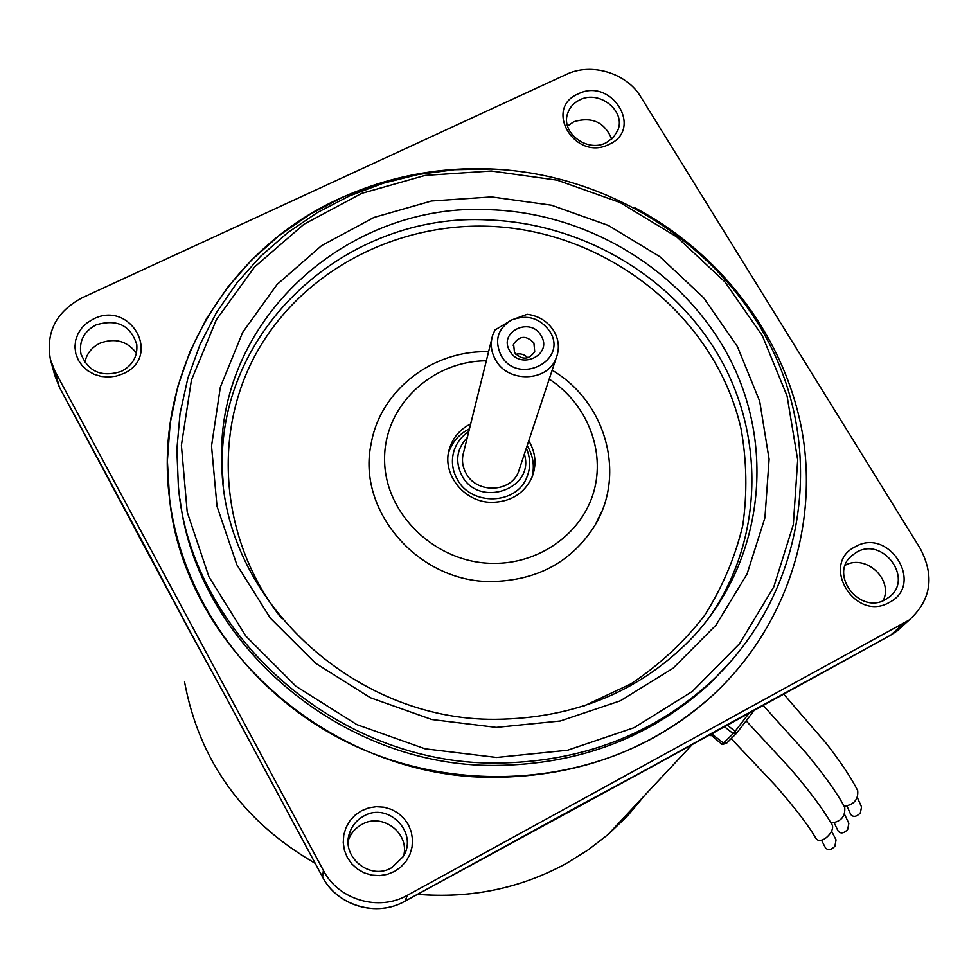 <?xml version="1.0" encoding="UTF-8"?>
<svg xmlns="http://www.w3.org/2000/svg" width="978" height="978" viewBox="0 0 978 978"><rect width="100%" height="100%" fill="white"/><g stroke="black" fill="none" stroke-linecap="round" stroke-linejoin="round"><path stroke-width="1.47" d="M850.383 813.549L850.652 814.356C853.146 817.412 856.373 816.96 860.322 813.011L861.557 806.96L857.388 797.681M783.512 693.854L826.312 743.512C840.86 762.217 851.312 777.926 857.694 790.64C858.439 799.564 853.928 804.784 844.161 806.3M837.791 830.188L838.085 831.007C840.615 833.941 843.806 833.452 847.657 829.564L848.855 823.342L844.54 814.368M762.938 705.126L806.349 753.317C824.478 775.261 837.278 793.256 844.723 807.327C845.505 816.557 840.933 821.801 831.007 823.073M825.09 846.972L825.42 847.792C827.975 850.603 831.141 850.09 834.894 846.251L836.043 839.857L831.593 831.19M746.128 720.847L789.98 768.158C809.723 791.165 823.61 809.845 831.63 824.161C836.312 829.601 823.5 843.696 817.412 839.796L816.153 838.733C808.635 825.615 794.918 807.718 775.016 785.016L731.202 738.647M855.334 546.714C889.185 526.763 924.968 584.661 889.393 602.375C855.175 622.705 819.54 563.903 855.334 546.714M885.555 599.514L889.405 596.922C913.929 578.56 882.853 536.47 856.606 552.191L851.398 555.92C828.867 574.991 860.029 615.003 885.555 599.514M361.469 810.786L368.645 807.914L376.286 806.703L383.999 807.217L391.42 809.405L398.156 813.17L403.89 818.329L408.327 824.625L411.249 831.765L412.52 839.356L412.056 847.058L409.88 854.479L406.09 861.227L400.882 866.973L394.513 871.435L387.3 874.369L379.598 875.616L371.823 875.127L364.342 872.926L357.545 869.112L351.787 863.88L347.337 857.51L344.439 850.322L343.241 842.669L343.767 834.955L346.016 827.559L349.855 820.848L355.1 815.163L361.469 810.786M391.799 867.657L403.168 856.63C418.706 832.645 388.168 801.434 363.706 816.104C357.092 819.76 352.471 825.139 349.855 832.229C340.124 856.105 369.598 881.092 391.799 867.657M93.472 318.975C130.881 299.891 162.238 356.762 123.265 373.645L116.235 376.102L108.802 377.043L101.333 376.444L94.218 374.317L87.812 370.784L82.445 366.016L78.387 360.246L75.832 353.791L74.927 346.958L75.685 340.099L78.081 333.571L81.993 327.691L87.213 322.74L93.472 318.975M121.394 371.359C132.641 365.332 137.764 356.383 136.773 344.537C130.563 325.258 116.993 318.694 96.076 324.879C84.096 331.31 79.022 340.845 80.856 353.461C87.91 371.64 101.419 377.606 121.394 371.359M578.181 93.912C611.58 76.785 644.037 129.304 609.074 144.377C575.321 161.81 543.034 108.534 578.181 93.912M606.103 142.776L613.279 137.605L617.815 130.343C626.128 111.076 599.355 89.658 579.844 99.866C573.78 102.8 569.722 107.299 567.68 113.362C560.467 132.482 587.032 152.874 606.103 142.776M845.285 565.198C865.885 553.805 893.635 579.624 883.207 600.626M348.241 840.432L348.315 840.224C350.87 833.28 355.381 828.011 361.86 824.43C382.141 812.388 409.66 832.901 403.682 855.713M84.866 362.545C86.529 353.853 91.565 347.398 99.976 343.192C115.062 337.654 127.213 340.98 136.443 353.144M567.558 126.003L573.841 121.737C591.996 116.358 604.624 122.152 611.727 139.096M652.314 738.39C674.551 726.238 694.783 711.776 713.023 694.991C786.446 626.861 818.72 525.944 802.143 431.714C785.016 337.41 721.263 253.62 634.832 207.776C721.263 253.62 785.016 337.41 802.143 431.714C818.72 525.944 786.446 626.861 713.023 694.991C652.852 749.124 579.93 776.569 494.281 777.327C333.266 778.928 184.39 648.267 169.585 498.939C181.92 598.622 249.304 693.243 345.906 741.617C442.618 789.723 561.555 787.779 652.314 738.39M505.406 169.842C447.349 165.135 392.117 174.683 339.721 198.51C226.92 249.219 152.947 372.251 169.585 498.939L167.385 460.956L170.148 423.364L177.739 386.713L189.976 351.554L206.602 318.412L227.299 287.728L251.713 259.916L279.415 235.343L309.989 214.292L342.96 197.03L377.838 183.742L414.146 174.561L451.371 169.585L489.012 168.839L505.406 169.842M404.733 901.288L585.101 802.498C630.565 778.378 676.678 753.121 723.439 726.727L723.048 726.947M225.466 696.25L322.52 876.911C337.227 905.799 376.774 917.437 404.904 901.203L407.471 895.225L909.21 620.015C931.105 600.113 934.797 576.311 920.286 548.597L640.822 96.956C626.617 72.959 591.299 62.274 566.262 74.438L81.981 297.887C56.101 311.799 45.587 332.398 50.44 359.659L54.964 371.212L323.388 870.42C338.4 899.882 378.767 911.777 407.471 895.225M150.563 556.849L150.355 556.458C175.258 604.208 200.245 650.7 225.307 695.957M527.179 445.589C533.255 455.76 534.819 466.408 531.898 477.545M488.572 351.738C432.716 349.806 380.087 390.21 371.09 444.098C356.701 510.626 418.254 582.216 491.164 581.58C537.35 580.688 572.02 561.812 595.186 524.941L602.02 510.919M491.311 170.991L425.137 175.404L361.677 193.375L303.877 224.304L254.573 267.006L216.358 319.733L191.419 380.136L181.395 445.357L187.214 512.117L208.974 576.886L245.845 636.079L296.028 686.311L356.872 724.625L425.014 748.806L496.592 757.473L567.558 750.248L634.001 727.73L692.351 691.409L739.686 643.548L773.806 586.91L793.329 524.611L797.693 459.892L787.07 395.931L762.327 335.699L724.906 281.896L676.678 236.847L619.93 202.446L557.216 180.172L491.311 170.991M496.176 763.072C337.031 764.613 190.478 633.976 178.387 486.408L176.847 449.709L180.05 413.449L187.862 378.144L200.099 344.317L216.529 312.459L236.835 282.984L260.661 256.297L287.654 232.715L317.361 212.532L349.354 195.979L383.18 183.241L418.364 174.451L454.415 169.695L490.87 168.986C610.932 173.558 725.04 247.287 774.625 354.427C824.051 461.408 802.266 594.624 713.512 679.453C654.27 734.417 581.812 762.29 496.176 763.072M470.675 423.902C460.112 429.244 453.071 437.398 449.55 448.376C441.102 473.376 463.865 502.594 491.897 502.362C510.553 501.91 523.817 493.792 531.69 478.01C536.861 465.32 535.895 452.912 528.78 440.772M180.038 499.159C196.59 642.68 340.21 766.825 494.966 765.456C580.137 764.674 652.192 736.935 711.14 682.253L733.011 659.001M448.413 453.327L448.462 453.169C451.958 442.252 458.951 434.134 469.452 428.829M527.215 314.293C538.927 315.882 547.839 321.505 553.976 331.175C558.976 340.026 559.697 349.024 556.14 358.168C547.521 382.007 507.9 383.193 495.553 359.843C491.066 351.86 490.1 343.669 492.667 335.258L494.954 330.014L511.69 319.965L527.215 314.293M519.758 468.034L518.536 471.702C510.968 492.655 476.726 493.866 466.139 473.462C462.288 466.494 461.482 459.305 463.731 451.922L491.689 339.195M549.807 331.395C539.978 317.997 527.276 314.183 511.69 319.965C497.716 328.571 494.159 340.356 501.005 355.332C517.655 386.188 568.89 360.784 549.807 331.395M509.831 351.004C520.479 370.711 553.242 354.525 541.066 335.686C530.492 316.139 497.778 332.068 509.831 351.004M514.489 352.508C521.959 360.222 528.707 359.953 534.709 351.689L533.902 342.972C526.274 335.209 519.514 335.576 513.597 344.06L514.489 352.508M527.814 357.789C524.477 354.317 520.467 353.156 515.785 354.293M315.185 863.33C242.85 821.434 199.292 760.957 184.536 681.862C199.28 760.896 242.813 821.373 315.161 863.268M417.545 894.308C470.968 898.672 520.638 888.342 566.543 863.317L588.035 849.968L607.949 834.613L627.668 815.762L645.064 794.967M723.439 726.727L890.481 635.272M322.618 877.083L323.388 870.42M59.585 387.52L150.355 556.458M225.331 696.079L187.947 627.962L59.413 387.251L54.878 375.662L59.316 387.007L54.964 371.212M902.755 624.196L890.836 635.04L897.168 630.92L903.464 625.211M222.886 479.917L222.544 473.254C214.793 330.258 346.897 211.749 488.548 219.964C583.279 223.4 674.184 277.336 720.211 358.413C765.933 439.501 762.608 543.291 707.351 620.089M584.172 705.884L631.006 683.818C659.563 664.747 684.087 641.971 704.576 615.492C722.351 587.387 735.089 557.387 742.754 525.516C747.4 493.144 746.813 460.87 741.018 428.682C715.444 316.114 606.238 230.074 488.144 226.26C393.902 223.143 301.505 272.08 256.529 352.813C211.737 433.486 220.111 540.626 281.664 618.524M486.335 360.784C431.09 360.98 383.474 406.579 384.599 460.332C384.941 514.061 435.381 562.717 492.423 563.352C538.878 564.269 581.397 534.012 593.56 492.484C605.871 450.968 586.983 403.621 549.208 379.085M496.311 727.387L431.824 719.515L370.43 697.73L315.564 663.243L270.246 618.047L236.859 564.746L217.018 506.347L211.529 446.066L220.356 387.08L242.678 332.349L277.092 284.476L321.615 245.637L373.938 217.434L431.481 201.003L491.543 196.908L551.396 205.184L608.353 225.429L659.869 256.701L703.573 297.667L737.424 346.554L759.698 401.237L769.111 459.22L764.93 517.79L747.033 574.074L715.982 625.15L673.072 668.218L620.284 700.823L560.308 720.982L496.311 727.387M222.886 479.929L221.896 465.332C223.18 597.546 352.398 720.664 495.418 719.319C575.944 718.427 642.191 690.554 694.184 635.712C762.449 560.883 775.334 450.124 731.385 361.848C687.253 273.51 591.274 213.375 490.736 209.732C347.618 201.382 214.084 320.894 221.896 465.332L223.277 483.621M722.057 744.454L733.219 733.622L724.05 726.422M715.517 731.128L712.4 734.417L723.659 743.256L726.899 742.962M711.593 733.292L712.4 734.417L710.884 735.664M726.923 724.857L735.126 731.287L749.686 712.387M736.581 733.255L754.808 709.576L736.581 733.255L735.126 731.287L733.219 733.622L736.581 733.255L726.556 743.292L722.155 744.527L710.004 734.185M528.291 473.23L526.8 477.386C516.433 504.929 471.225 506.262 457.264 479.281C452.239 470.161 451.127 460.772 453.914 451.102C456.53 442.912 461.482 436.408 468.768 431.591M467.288 437.569C456.689 448.804 454.892 461.482 461.897 475.601C478.963 508.67 535.321 489.024 524.355 454.122M847.095 806.337L850.652 814.356M834.356 823.17L838.085 831.007M821.508 840.139L825.42 847.792M693.157 743.598L607.949 834.613L588.022 849.98L566.531 863.342C520.602 888.366 470.919 898.709 417.496 894.344M225.343 696.104L322.532 876.997C337.239 905.885 376.726 917.511 404.868 901.251L653.451 765.921L890.701 635.15L897.168 630.92L909.21 620.015M567.167 115.27L567.68 113.362M81.101 354.513L80.856 353.461M348.315 840.224L349.855 832.229M848.733 558.878L851.398 555.92M54.878 375.662L50.954 361.53M711.14 682.253L713.512 679.453M448.462 453.169L449.55 448.376M595.186 524.941C626.348 473.23 605.309 401.224 552.142 370.234M513.23 345.405L513.597 344.06M556.14 358.168L518.536 471.702M526.8 477.386C530.761 467.704 530.589 457.997 526.298 448.279"/></g></svg>
